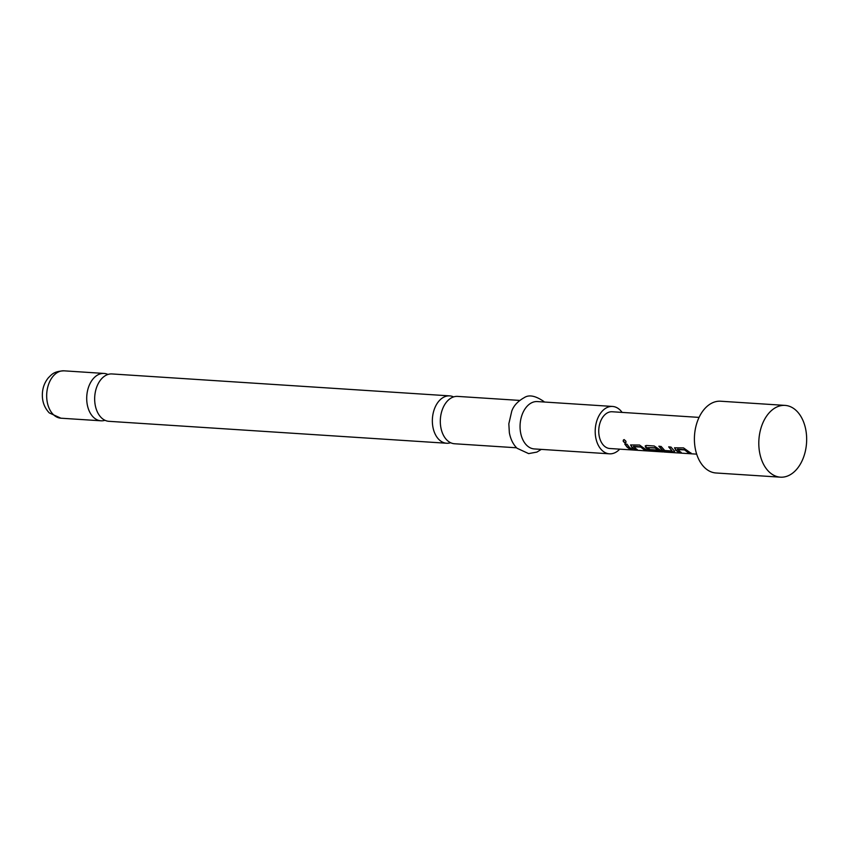 <?xml version="1.0" encoding="UTF-8"?>
<svg xmlns="http://www.w3.org/2000/svg" width="848" height="848" viewBox="0 0 848 848"><rect width="100%" height="100%" fill="white"/><g stroke="black" fill="none" stroke-linecap="round" stroke-linejoin="round"><path stroke-width="1.27" d="M624.043 439.709C626.153 440.939 626.555 441.999 625.23 442.889C623.004 441.766 622.602 440.706 624.043 439.709L623.513 439.858M625.835 442.677L625.389 442.72C623.163 441.607 622.771 440.568 624.223 439.582M625.919 442.592L625.389 442.72M446.599 443.239L108.915 421.318A23.733 15.752 -86.3 0 1 101.347 417.714A23.733 15.752 -86.3 0 1 97.552 385.034A23.733 15.752 -86.3 0 1 111.989 373.947L449.673 395.878A23.733 15.752 93.7 0 0 435.236 406.966A23.733 15.752 93.7 0 0 439.031 439.635A23.733 15.752 93.7 0 0 446.599 443.239A23.733 15.752 93.7 0 0 450.627 442.73M516.57 447.786L454.56 443.758A23.733 15.752 -86.3 0 1 446.991 440.154A23.733 15.752 -86.3 0 1 443.197 407.475A23.733 15.752 -86.3 0 1 457.634 396.398L519.644 400.415M681.167 452.302L678.919 452.154L676.036 450.14L674.626 447.723M691.014 452.938L688.756 452.79L684.749 449.694L677.457 449.217L681.103 452.567L678.856 452.429L675.93 450.383L674.542 447.818L683.52 447.892L690.95 453.214L688.693 453.065L684.622 449.917L677.287 449.557M674.669 450.988L674.255 451.846L666.369 451.337L662.574 450.203L659.023 446.101M672.051 450.998L668.722 446.928L670.969 447.076L674.573 451.242L674.192 452.122L666.305 451.613L662.479 450.458L658.875 446.292L661.133 446.44L664.768 450.532L672.051 450.998L668.871 446.737M658.175 450.807L651.72 450.383L647.914 449.249L645.328 445.815M653.564 451.041L660.539 451.348L655.197 447.776L647.734 447.638L649.865 449.557L656.278 449.981L658.112 451.083L651.646 450.659L647.83 449.504L645.519 447.256L645.243 445.91L646.324 445.476L654.221 445.995L663.019 451.942L609.797 448.507A18.412 12.222 -86.3 0 1 603.924 445.709A18.412 12.222 -86.3 0 1 599.504 424.668A18.412 12.222 -86.3 0 1 612.182 411.757L699.059 417.396M637.208 449.44L634.961 449.292L632.078 447.288L630.668 444.861M647.056 450.087L644.798 449.938L640.791 446.832L633.498 446.366L637.145 449.716L634.898 449.567L631.972 447.532L630.583 444.956L639.562 445.041L646.992 450.362L644.734 450.214L640.664 447.066L633.329 446.705M632.407 449.133L630.149 448.984L627.266 446.981L624.912 443.886M785.068 405.397L720.662 401.221A35.955 23.871 93.7 0 0 695.901 426.427A35.955 23.871 93.7 0 0 704.529 467.524A35.955 23.871 93.7 0 0 715.998 472.983L780.404 477.17A35.955 23.871 93.7 0 0 805.165 451.952A35.955 23.871 93.7 0 0 796.537 410.856A35.955 23.871 93.7 0 0 785.068 405.397A35.955 23.871 93.7 0 0 762.659 423.385A35.955 23.871 93.7 0 0 760.518 456.436A35.955 23.871 93.7 0 0 768.935 471.711A35.955 23.871 93.7 0 0 780.404 477.17M107.961 374.466A23.733 15.752 93.7 0 0 104.028 373.438A23.733 15.752 93.7 0 0 89.591 384.526A23.733 15.752 93.7 0 0 93.386 417.195A23.733 15.752 93.7 0 0 100.954 420.799A23.733 15.752 93.7 0 0 104.993 420.29M453.606 396.906A23.733 15.752 93.7 0 0 449.673 395.878M622.103 412.404A23.733 15.752 93.7 0 0 620.1 410.05A23.733 15.752 93.7 0 0 612.521 406.446L537.388 401.57A23.733 15.752 93.7 0 0 521.043 418.212A23.733 15.752 93.7 0 0 526.735 445.338A23.733 15.752 93.7 0 0 534.314 448.931L609.447 453.818A23.733 15.752 93.7 0 0 619.718 449.143M612.521 406.446A23.733 15.752 93.7 0 0 596.186 423.088A23.733 15.752 93.7 0 0 601.879 450.214A23.733 15.752 93.7 0 0 609.447 453.818M674.573 451.242L674.255 451.846M660.475 451.655L655.069 447.998L647.734 447.638M629.407 447.373L632.343 449.408L630.085 449.26L627.16 447.225L624.764 444.076L627.022 444.225L629.407 447.373M60.929 418.202L49.279 412.912C44.223 407.528 41.934 400.966 42.4 393.228C42.782 387.271 44.827 382.066 48.516 377.614C51.664 374.71 53.424 371.339 64.003 370.83A23.733 15.752 93.7 0 0 47.658 387.472A23.733 15.752 93.7 0 0 53.36 414.598A23.733 15.752 93.7 0 0 60.929 418.202L100.954 420.799M541.31 449.387L536.901 452.09L528.622 453.606L517.026 448.242C513.125 444.373 510.56 439.19 509.351 432.692L508.832 423.809L511.757 411.142C513.612 405.768 517.778 401.263 524.255 397.627C529.025 394.447 535.576 395.751 543.928 401.56L544.384 402.026M663.952 452.016L696.674 454.146M64.003 370.83L104.028 373.438M660.571 451.507L662.468 451.634"/></g></svg>

